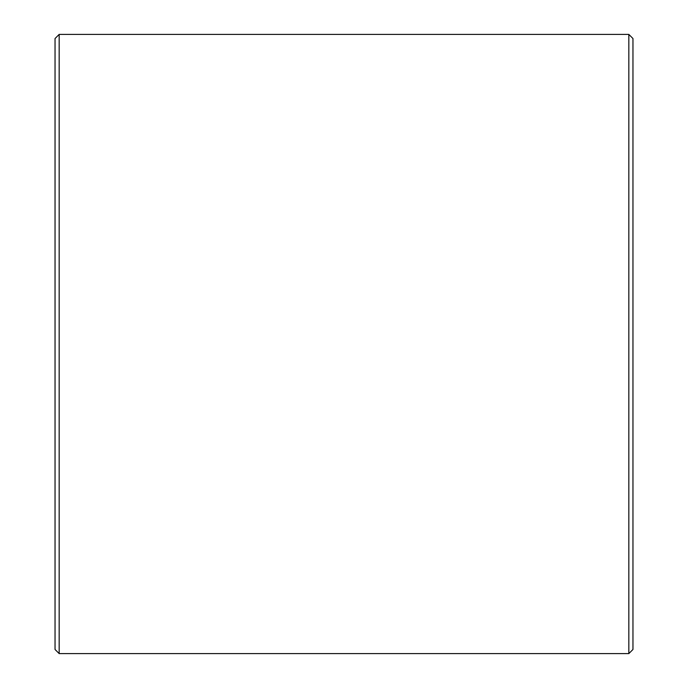 <?xml version="1.0" encoding="UTF-8"?>
<svg xmlns="http://www.w3.org/2000/svg" width="688" height="688" viewBox="0 0 688 688"><rect width="100%" height="100%" fill="white"/><g stroke="black" fill="none" stroke-linecap="round" stroke-linejoin="round"><path stroke-width="1.03" d="M55.04 649.472L55.04 38.528L59.168 34.4L59.168 653.6L55.04 649.472M628.832 34.4L632.96 38.528L632.96 649.472L628.832 653.6L628.832 34.4L59.168 34.4M628.832 653.6L59.168 653.6"/></g></svg>
